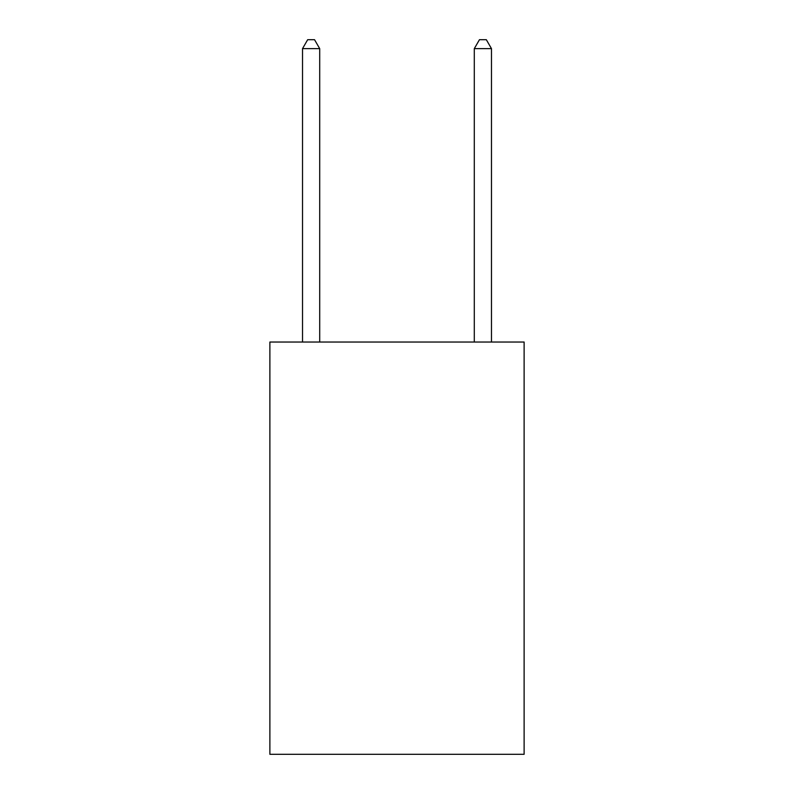<?xml version="1.0" encoding="UTF-8"?>
<svg xmlns="http://www.w3.org/2000/svg" width="794" height="794" viewBox="0 0 794 794"><rect width="100%" height="100%" fill="white"/><g stroke="black" fill="none" stroke-linecap="round" stroke-linejoin="round"><path stroke-width="1.19" d="M524.119 342.035L524.119 754.3L269.881 754.3L269.881 342.035L524.119 342.035M319.704 342.035L319.704 48.633L302.524 48.633L302.524 342.035M302.524 48.633L307.675 39.7L314.543 39.7L319.704 48.633M491.476 342.035L491.476 48.633L474.296 48.633L474.296 342.035M474.296 48.633L479.457 39.7L486.325 39.7L491.476 48.633"/></g></svg>
